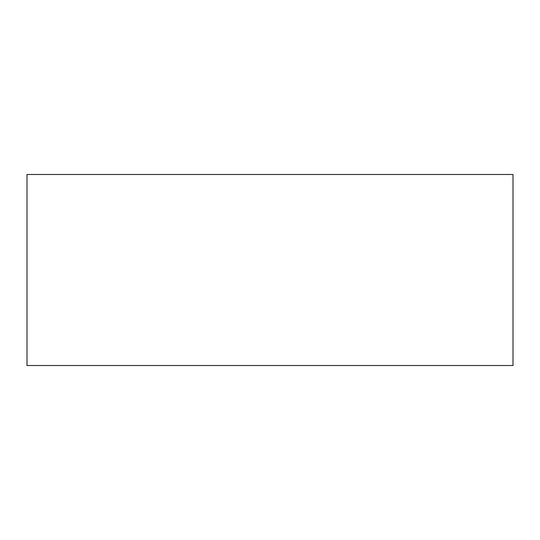 <?xml version="1.0" encoding="UTF-8"?>
<svg xmlns="http://www.w3.org/2000/svg" width="540" height="540" viewBox="0 0 540 540"><rect width="100%" height="100%" fill="white"/><g stroke="black" fill="none" stroke-linecap="round" stroke-linejoin="round"><path stroke-width="0.81" d="M513 270L513 218.295L513 270M513 174.481L513 365.519L27 365.519L27 174.481L513 174.481"/></g></svg>
